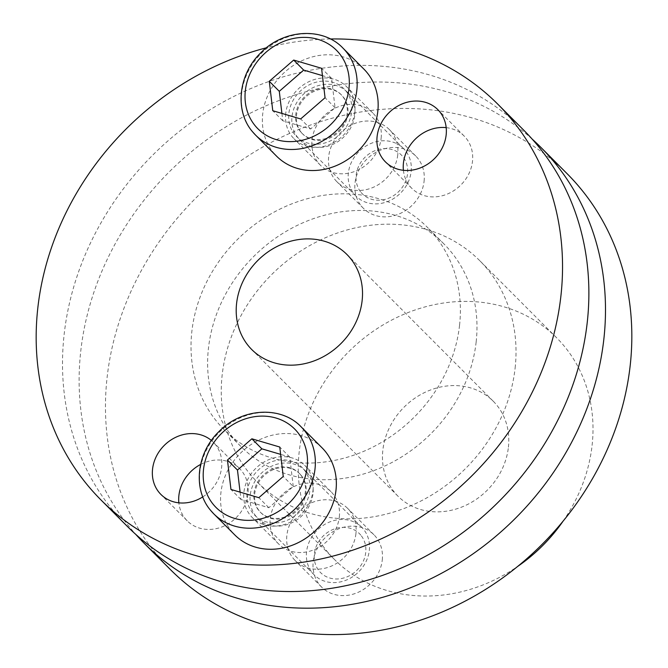 <?xml version="1.0" encoding="UTF-8"?>
<svg xmlns="http://www.w3.org/2000/svg" width="668" height="668" viewBox="0 0 668 668"><rect width="100%" height="100%" fill="white"/><g stroke="black" fill="none" stroke-linecap="round" stroke-linejoin="round"><path stroke-width="0.5" stroke-dasharray="3.34 2.5" d="M361.112 192.459A27.505 24.031 -44.9 0 0 397.251 192.91A27.505 24.031 -44.9 0 0 402.595 156.387A27.505 24.031 -44.9 0 0 366.448 155.945A27.505 24.031 -44.9 0 0 361.112 192.459M405.109 150.267A33.625 29.384 -44.9 0 0 403.564 148.572A33.625 29.384 -44.9 0 0 359.952 150.601A33.625 29.384 -44.9 0 0 354.391 194.363A33.625 29.384 -44.9 0 0 355.935 196.066A33.625 29.384 -44.9 0 0 399.547 194.037A33.625 29.384 -44.9 0 0 405.109 150.267M298.045 137.858A33.625 29.384 135.1 0 1 303.598 94.096A33.625 29.384 135.1 0 1 347.21 92.067A33.625 29.384 135.1 0 1 348.763 93.762A33.625 29.384 135.1 0 1 343.202 137.524A33.625 29.384 135.1 0 1 299.59 139.554A33.625 29.384 135.1 0 1 298.045 137.858M301.443 132.631A27.505 24.031 135.1 0 1 305.994 96.827A27.505 24.031 135.1 0 1 341.665 95.173A27.505 24.031 135.1 0 1 342.934 96.559A27.505 24.031 135.1 0 1 338.384 132.356A27.505 24.031 135.1 0 1 302.713 134.017A27.505 24.031 135.1 0 1 301.443 132.631M300.734 131.913A27.505 24.031 135.1 0 1 305.276 96.117A27.505 24.031 135.1 0 1 340.956 94.455A27.505 24.031 135.1 0 1 342.216 95.841A27.505 24.031 135.1 0 1 337.674 131.646A27.505 24.031 135.1 0 1 302.003 133.299A27.505 24.031 135.1 0 1 300.734 131.913M294.905 134.711A33.625 29.384 135.1 0 1 301.435 90.071A33.625 29.384 135.1 0 1 345.623 90.614A33.625 29.384 135.1 0 1 339.085 135.262A33.625 29.384 135.1 0 1 294.905 134.711M363.918 69.13A61.648 53.866 -44.9 0 0 283.958 72.845A61.648 53.866 -44.9 0 0 273.771 153.089A61.648 53.866 -44.9 0 0 276.61 156.195M281.904 113.41L282.773 120.758L310.662 128.974L335.06 107.757L331.579 78.323L322.435 75.626M331.579 78.323L321.567 68.286M335.06 107.757L325.057 97.728M310.662 128.974L300.658 118.937M282.773 120.758L272.769 110.721M360.778 535.126A27.505 24.031 -44.9 0 0 324.64 534.676A27.505 24.031 -44.9 0 0 319.296 571.198A27.505 24.031 -44.9 0 0 355.434 571.649A27.505 24.031 -44.9 0 0 360.778 535.126M312.582 573.102A33.625 29.384 -44.9 0 0 314.127 574.797A33.625 29.384 -44.9 0 0 357.739 572.768A33.625 29.384 -44.9 0 0 363.292 529.006A33.625 29.384 -44.9 0 0 361.747 527.311A33.625 29.384 -44.9 0 0 318.135 529.34A33.625 29.384 -44.9 0 0 312.582 573.102M306.946 472.501A33.625 29.384 135.1 0 1 301.393 516.264A33.625 29.384 135.1 0 1 257.773 518.293A33.625 29.384 135.1 0 1 256.228 516.598A33.625 29.384 135.1 0 1 261.789 472.827A33.625 29.384 135.1 0 1 305.401 470.806A33.625 29.384 135.1 0 1 306.946 472.501M301.118 475.299A27.505 24.031 135.1 0 1 296.575 511.095A27.505 24.031 135.1 0 1 260.896 512.757A27.505 24.031 135.1 0 1 259.635 511.362A27.505 24.031 135.1 0 1 264.177 475.566A27.505 24.031 135.1 0 1 299.849 473.904A27.505 24.031 135.1 0 1 301.118 475.299M300.408 474.581A27.505 24.031 135.1 0 1 295.857 510.385A27.505 24.031 135.1 0 1 260.186 512.039A27.505 24.031 135.1 0 1 258.917 510.653A27.505 24.031 135.1 0 1 263.468 474.856A27.505 24.031 135.1 0 1 299.139 473.195A27.505 24.031 135.1 0 1 300.408 474.581M303.806 469.353A33.625 29.384 135.1 0 1 297.277 513.993A33.625 29.384 135.1 0 1 253.089 513.45A33.625 29.384 135.1 0 1 259.627 468.802A33.625 29.384 135.1 0 1 303.806 469.353M322.101 447.869A61.648 53.866 -44.9 0 0 242.15 451.585A61.648 53.866 -44.9 0 0 231.963 531.82A61.648 53.866 -44.9 0 0 234.794 534.934M240.096 492.149L240.964 499.489L268.853 507.713L293.252 486.496L283.24 476.459M268.853 507.713L258.842 497.677M240.964 499.489L230.953 489.452M293.252 486.496L289.762 457.062L280.627 454.365M289.762 457.062L279.758 447.026M567.074 173.647A280.226 244.855 -44.9 0 0 290.087 133.216A280.226 244.855 -44.9 0 0 107.064 377.821A280.226 244.855 -44.9 0 0 170.215 569.386M532.204 139.128A280.226 244.855 -44.9 0 0 257.739 109.552A280.226 244.855 -44.9 0 0 80.728 351.41A280.226 244.855 -44.9 0 0 135.796 534.417M382.263 560.051A36.99 32.323 -44.9 0 0 373.93 534.767A36.99 32.323 -44.9 0 0 337.365 529.432A36.99 32.323 -44.9 0 0 313.209 561.713A36.99 32.323 -44.9 0 0 321.542 587.005A36.99 32.323 -44.9 0 0 358.106 592.341A36.99 32.323 -44.9 0 0 382.263 560.051M424.08 181.312A36.99 32.323 -44.9 0 0 415.746 156.028A36.99 32.323 -44.9 0 0 379.182 150.692A36.99 32.323 -44.9 0 0 355.025 182.982A36.99 32.323 -44.9 0 0 363.359 208.266A36.99 32.323 -44.9 0 0 399.915 213.601A36.99 32.323 -44.9 0 0 424.08 181.312M515.128 367.984A156.93 137.115 -44.9 0 0 479.766 260.704A156.93 137.115 -44.9 0 0 324.656 238.067A156.93 137.115 -44.9 0 0 222.16 375.049A156.93 137.115 -44.9 0 0 257.522 482.321A156.93 137.115 -44.9 0 0 412.632 504.958A156.93 137.115 -44.9 0 0 515.128 367.984M355.927 533.64A36.99 32.323 135.1 0 1 331.771 565.93A36.99 32.323 135.1 0 1 295.206 560.594A36.99 32.323 135.1 0 1 286.873 535.302A36.99 32.323 135.1 0 1 311.029 503.012A36.99 32.323 135.1 0 1 347.594 508.348A36.99 32.323 135.1 0 1 355.927 533.64M397.744 154.901A36.99 32.323 135.1 0 1 373.579 187.19A36.99 32.323 135.1 0 1 337.023 181.855A36.99 32.323 135.1 0 1 328.681 156.571A36.99 32.323 135.1 0 1 352.846 124.281A36.99 32.323 135.1 0 1 389.402 129.617A36.99 32.323 135.1 0 1 397.744 154.901M476.167 341.874A143.403 125.3 -44.9 0 0 443.853 243.845A143.403 125.3 -44.9 0 0 302.103 223.154A143.403 125.3 -44.9 0 0 208.441 348.329A143.403 125.3 -44.9 0 0 240.764 446.358A143.403 125.3 -44.9 0 0 382.505 467.049A143.403 125.3 -44.9 0 0 476.167 341.874M563.157 521.057A156.93 137.115 -44.9 0 0 592.115 445.189A156.93 137.115 -44.9 0 0 556.753 337.908A156.93 137.115 -44.9 0 0 401.635 315.271A156.93 137.115 -44.9 0 0 299.147 452.253A156.93 137.115 -44.9 0 0 334.509 559.525A156.93 137.115 -44.9 0 0 517.633 566.456M459.559 325.216A143.403 125.3 -44.9 0 0 427.236 227.187A143.403 125.3 -44.9 0 0 285.495 206.495A143.403 125.3 -44.9 0 0 191.833 331.67A143.403 125.3 -44.9 0 0 224.147 429.699A143.403 125.3 -44.9 0 0 365.897 450.391A143.403 125.3 -44.9 0 0 459.559 325.216M508.406 447.201A67.251 58.767 -44.9 0 0 493.251 401.226A67.251 58.767 -44.9 0 0 426.777 391.523A67.251 58.767 -44.9 0 0 382.847 450.232A67.251 58.767 -44.9 0 0 398.003 496.207A67.251 58.767 -44.9 0 0 464.485 505.91A67.251 58.767 -44.9 0 0 508.406 447.201M200.617 464.435A36.99 32.323 135.1 0 1 239.612 468.594A36.99 32.323 135.1 0 1 247.945 493.877A36.99 32.323 135.1 0 1 223.788 526.167A36.99 32.323 135.1 0 1 187.224 520.831A36.99 32.323 135.1 0 1 178.857 502.837M446.191 127.638A36.99 32.323 135.1 0 1 464.16 136.055A36.99 32.323 135.1 0 1 472.493 161.347A36.99 32.323 135.1 0 1 448.337 193.628A36.99 32.323 135.1 0 1 411.772 188.292A36.99 32.323 135.1 0 1 403.405 170.298M339.319 516.982A36.99 32.323 -44.9 0 0 330.977 491.69A36.99 32.323 -44.9 0 0 294.421 486.354A36.99 32.323 -44.9 0 0 270.256 518.644A36.99 32.323 -44.9 0 0 278.598 543.927A36.99 32.323 -44.9 0 0 315.154 549.263A36.99 32.323 -44.9 0 0 339.319 516.982M381.127 138.243A36.99 32.323 -44.9 0 0 372.794 112.959A36.99 32.323 -44.9 0 0 336.229 107.623A36.99 32.323 -44.9 0 0 312.073 139.904A36.99 32.323 -44.9 0 0 320.406 165.196A36.99 32.323 -44.9 0 0 356.971 170.532A36.99 32.323 -44.9 0 0 381.127 138.243M524.121 130.569A280.226 244.855 -44.9 0 0 247.143 90.147A280.226 244.855 -44.9 0 0 64.111 334.751A280.226 244.855 -44.9 0 0 127.262 526.317M285.737 113.493A36.99 32.323 -44.9 0 0 294.07 138.785A36.99 32.323 -44.9 0 0 330.635 144.121A36.99 32.323 -44.9 0 0 354.791 111.832A36.99 32.323 -44.9 0 0 346.458 86.548A36.99 32.323 -44.9 0 0 309.894 81.212A36.99 32.323 -44.9 0 0 285.737 113.493M312.975 490.571A36.99 32.323 -44.9 0 0 304.641 465.279A36.99 32.323 -44.9 0 0 268.085 459.943A36.99 32.323 -44.9 0 0 243.92 492.232A36.99 32.323 -44.9 0 0 252.254 517.516A36.99 32.323 -44.9 0 0 288.818 522.852A36.99 32.323 -44.9 0 0 312.975 490.571M330.368 38.978A280.226 244.855 -44.9 0 0 266.449 47.779M202.78 496.892A36.99 32.323 -44.9 0 0 221.609 467.466A36.99 32.323 -44.9 0 0 213.276 442.183A36.99 32.323 -44.9 0 0 211.397 440.462M342.926 48.079A61.648 53.866 -44.9 0 0 262.967 51.795A61.648 53.866 -44.9 0 0 252.78 132.03M301.109 426.819A61.648 53.866 -44.9 0 0 221.15 430.534A61.648 53.866 -44.9 0 0 210.963 510.769M403.564 148.572L347.21 92.067M355.935 196.066L299.59 139.554M340.956 94.455L341.665 95.173M302.003 133.299L302.713 134.017M314.127 574.797L257.773 518.293M361.747 527.311L305.401 470.806M260.186 512.039L260.896 512.757M299.139 473.195L299.849 473.904M363.359 208.266L337.023 181.855M373.93 534.767L347.594 508.348M334.509 559.525L257.522 482.321M415.746 156.028L389.402 129.617M556.753 337.908L479.766 260.704M321.542 587.005L295.206 560.594M443.853 243.845L427.236 227.187M240.764 446.358L224.147 429.699M493.251 401.226L346.984 254.541M398.003 496.207L251.736 349.523M411.772 188.292L385.436 161.881M320.406 165.196L294.07 138.785M330.977 491.69L304.641 465.279M239.612 468.594L213.276 442.183M187.224 520.831L160.888 494.42M372.794 112.959L346.458 86.548M464.16 136.055L437.824 109.644M278.598 543.927L252.254 517.516"/><path stroke-width="1" d="M252.78 132.03A61.648 53.866 -44.9 0 0 255.619 135.145L276.61 156.195A61.648 53.866 -44.9 0 0 356.57 152.479A61.648 53.866 -44.9 0 0 366.757 72.244A61.648 53.866 -44.9 0 0 363.918 69.13L342.926 48.079C322.869 26.737 283.307 29.116 260.495 53.106C238.109 74.724 234.518 111.239 252.696 131.938L255.619 135.145A61.648 53.866 -44.9 0 0 335.57 131.429A61.648 53.866 -44.9 0 0 345.757 51.185A61.648 53.866 -44.9 0 0 342.926 48.079M272.769 110.721L300.658 118.937L325.057 97.728L321.567 68.286L293.678 60.062L269.279 81.279L272.769 110.721M322.435 75.626L303.689 70.098L279.291 91.316L269.279 81.279M303.689 70.098L293.678 60.062M279.291 91.316L281.904 113.41M210.963 510.769A61.648 53.866 -44.9 0 0 213.802 513.876L234.794 534.934A61.648 53.866 -44.9 0 0 314.753 531.219A61.648 53.866 -44.9 0 0 324.94 450.975A61.648 53.866 -44.9 0 0 322.101 447.869L301.109 426.819C281.061 405.476 241.49 407.856 218.686 431.845C196.292 453.463 192.71 489.978 210.879 510.669L213.802 513.876A61.648 53.866 -44.9 0 0 293.761 510.16A61.648 53.866 -44.9 0 0 303.948 429.925A61.648 53.866 -44.9 0 0 301.109 426.819M279.758 447.026L251.869 438.801L227.462 460.018L230.953 489.452L258.842 497.677L283.24 476.459L279.758 447.026M280.627 454.365L261.873 448.838L237.474 470.055L227.462 460.018M261.873 448.838L251.869 438.801M237.474 470.055L240.096 492.149M135.796 534.417A280.226 244.855 -44.9 0 0 143.879 542.975L170.215 569.386A280.226 244.855 -44.9 0 0 447.201 609.809A280.226 244.855 -44.9 0 0 630.225 365.204A280.226 244.855 -44.9 0 0 567.074 173.647L540.738 147.236A280.226 244.855 -44.9 0 0 532.204 139.128M143.879 542.975A280.226 244.855 -44.9 0 0 420.857 583.398A280.226 244.855 -44.9 0 0 603.889 338.793A280.226 244.855 -44.9 0 0 540.738 147.236M517.633 566.456A156.93 137.115 -44.9 0 0 563.157 521.057M178.857 502.837A36.99 32.323 135.1 0 1 178.89 495.547A36.99 32.323 135.1 0 1 200.617 464.435M403.405 170.298A36.99 32.323 135.1 0 1 403.439 163.009A36.99 32.323 135.1 0 1 446.191 127.638M266.449 47.779A280.226 244.855 -44.9 0 0 37.775 308.34A280.226 244.855 -44.9 0 0 100.926 499.906L127.262 526.317A280.226 244.855 -44.9 0 0 404.249 566.74A280.226 244.855 -44.9 0 0 587.272 322.135A280.226 244.855 -44.9 0 0 524.121 130.569L497.785 104.158A280.226 244.855 -44.9 0 0 330.368 38.978M362.139 300.516A67.251 58.767 -44.9 0 0 346.984 254.541A67.251 58.767 -44.9 0 0 280.502 244.839A67.251 58.767 -44.9 0 0 236.581 303.548A67.251 58.767 -44.9 0 0 251.736 349.523A67.251 58.767 -44.9 0 0 318.21 359.225A67.251 58.767 -44.9 0 0 362.139 300.516M377.103 136.598A36.99 32.323 -44.9 0 0 385.436 161.881A36.99 32.323 -44.9 0 0 422.001 167.217A36.99 32.323 -44.9 0 0 446.157 134.928A36.99 32.323 -44.9 0 0 437.824 109.644A36.99 32.323 -44.9 0 0 401.259 104.308A36.99 32.323 -44.9 0 0 377.103 136.598M100.926 499.906A280.226 244.855 -44.9 0 0 377.913 540.328A280.226 244.855 -44.9 0 0 560.936 295.724A280.226 244.855 -44.9 0 0 497.785 104.158M211.397 440.462A36.99 32.323 -44.9 0 0 175.417 437.448A36.99 32.323 -44.9 0 0 152.554 469.136A36.99 32.323 -44.9 0 0 160.888 494.42A36.99 32.323 -44.9 0 0 202.78 496.892M339.043 53.098A55.527 48.522 -44.9 0 0 266.081 52.188A55.527 48.522 -44.9 0 0 255.293 125.91A55.527 48.522 -44.9 0 0 328.255 126.811A55.527 48.522 -44.9 0 0 339.043 53.098M213.476 504.649A55.527 48.522 -44.9 0 0 286.438 505.551A55.527 48.522 -44.9 0 0 297.227 431.829A55.527 48.522 -44.9 0 0 224.264 430.927A55.527 48.522 -44.9 0 0 213.476 504.649"/></g></svg>
